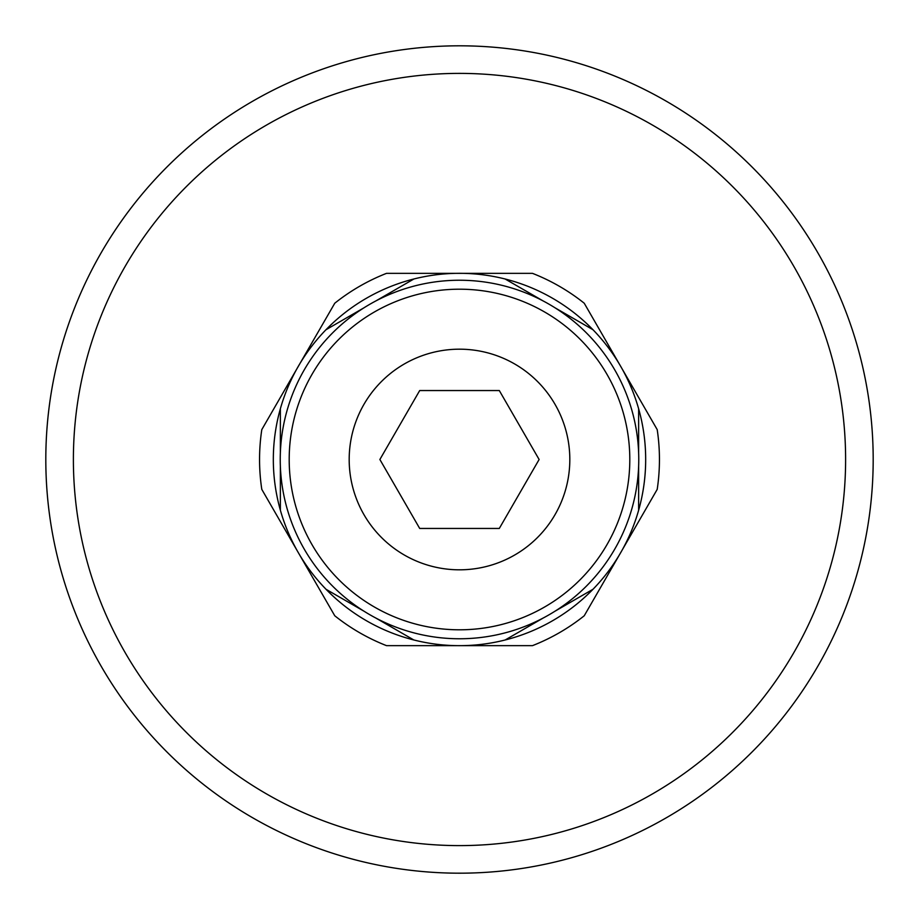 <?xml version="1.0" encoding="UTF-8"?>
<svg xmlns="http://www.w3.org/2000/svg" width="919" height="919" viewBox="0 0 919 919"><rect width="100%" height="100%" fill="white"/><g stroke="black" fill="none" stroke-linecap="round" stroke-linejoin="round"><path stroke-width="1.38" d="M379.88 459.5L419.696 390.552L499.304 390.552L539.12 459.5L499.304 528.448L419.696 528.448L379.88 459.5M459.5 569.814A110.314 110.314 0 0 1 349.186 459.5A110.314 110.314 0 0 1 459.5 349.186A110.314 110.314 0 0 1 569.814 459.5A110.314 110.314 0 0 1 459.5 569.814M280.364 510.171A186.155 186.155 0 0 1 592.95 329.703A186.155 186.155 0 0 1 413.814 639.969A186.155 186.155 0 0 1 280.364 510.171L280.364 466.392M261.8 489.39L334.769 615.776A199.951 199.951 0 0 0 386.531 645.655L532.469 645.655A199.951 199.951 0 0 0 584.231 615.776L657.2 489.39A199.951 199.951 0 0 0 657.2 429.61L584.231 303.224A199.951 199.951 0 0 0 532.469 273.345L386.531 273.345A199.951 199.951 0 0 0 334.769 303.224L261.8 429.61A199.951 199.951 0 0 0 261.8 489.39M280.238 459.5A179.262 179.262 0 0 0 459.5 638.762A179.262 179.262 0 0 0 638.762 459.5A179.262 179.262 0 0 0 459.5 280.238A179.262 179.262 0 0 0 280.238 459.5A179.262 179.262 0 0 0 459.5 638.762A179.262 179.262 0 0 0 638.762 459.5A179.262 179.262 0 0 0 459.5 280.238A179.262 179.262 0 0 0 280.238 459.5M280.364 452.607L280.364 408.829M413.814 639.969L375.905 618.085M363.958 611.181L326.05 589.297M326.05 329.703L363.958 307.819M375.905 300.915L413.814 279.031M592.95 589.297L555.042 611.181M543.095 618.085L505.186 639.969M638.636 408.829L638.636 452.607M638.636 466.392L638.636 510.171M505.186 279.031L543.095 300.915M555.042 307.819L592.95 329.703M708.928 129.464A413.688 413.688 0 0 0 129.464 210.072A413.688 413.688 0 0 0 210.072 789.536A413.688 413.688 0 0 0 789.536 708.928A413.688 413.688 0 0 0 708.928 129.464M459.5 629.802A170.302 170.302 0 0 0 629.802 459.5A170.302 170.302 0 0 0 459.5 289.198A170.302 170.302 0 0 0 289.198 459.5A170.302 170.302 0 0 0 459.5 629.802M459.5 845.606A386.106 386.106 0 0 0 692.294 151.463A386.106 386.106 0 0 0 93.428 336.733A386.106 386.106 0 0 0 459.5 845.606"/></g></svg>
